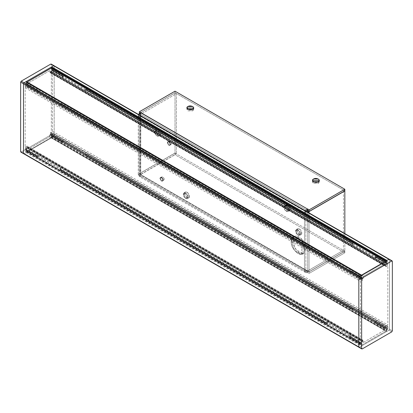 <?xml version="1.0" encoding="UTF-8"?>
<svg xmlns="http://www.w3.org/2000/svg" width="413" height="413" viewBox="0 0 413 413"><rect width="100%" height="100%" fill="white"/><g stroke="black" fill="none" stroke-linecap="round" stroke-linejoin="round"><path stroke-width="0.31" stroke-dasharray="2.06 1.55" d="M51.77 135.309L62.983 141.964L51.615 135.402L52.095 134.607L63.463 141.169L63.137 141.871L51.77 135.309L52.012 134.354L63.463 141.169L52.012 134.354L50.711 134.019L50.19 134.323L49.808 136.259L384.792 329.662L384.451 330.24L363.533 342.315L28.549 148.912L49.467 136.837L384.451 330.24L49.467 136.837L49.808 136.259L384.792 329.662L384.833 328.299L49.849 134.896L384.833 328.299L385.174 327.721L50.19 134.323L385.174 327.721L385.701 327.416L50.711 134.019L49.849 134.896L49.467 136.837L28.549 148.912L27.826 147.229L26.004 149.372L37.371 155.933L37.289 156.284L26.246 150.048L38.11 156.718L26.401 149.955L38.11 156.718L26.401 149.955L26.742 150.151L26.742 151.272L362.067 344.865L385.918 331.097L50.933 137.699L51.274 137.106L386.258 330.508L386.599 328.805L375.231 322.238L386.754 328.712L375.231 322.238L374.89 322.832L386.258 329.393L374.89 322.832L374.89 320.674L352.155 307.546L352.155 309.704L352.495 309.115L85.873 154.999L352.656 309.022L85.713 155.087L85.372 155.68L352.155 309.704L85.372 155.68L85.372 153.522L62.642 140.394L62.642 142.552L62.983 141.964L51.615 135.402L51.274 135.991L62.642 142.552L51.274 135.991L51.274 137.106L386.258 330.508L385.918 331.097L50.933 137.699L27.082 151.468L362.067 344.865L26.742 151.272L27.082 151.468L50.933 137.699L51.77 135.309M26.742 150.151L26.742 151.272L362.067 344.865L361.726 344.669L361.726 343.554L350.358 336.993L350.358 334.835L327.628 321.706L327.628 323.869L60.505 169.645L327.127 323.761L60.344 169.738L60.845 169.841L60.845 167.683L38.11 154.555L38.11 156.718L37.614 156.61L26.401 149.955M327.287 323.668L60.505 169.645M37.769 156.517L37.289 156.284L38.11 154.555L60.845 167.683L60.107 169.062L326.889 323.085L326.802 323.431L327.628 321.706L350.358 334.835L349.62 336.208L360.988 342.775L360.905 343.12L349.863 336.884L361.726 343.554L350.017 336.796L361.726 343.554L361.726 344.669M60.845 169.841L60.845 167.683L60.019 169.407L60.107 169.062L326.889 323.085L327.628 321.706L327.628 323.869M361.23 343.451L349.863 336.884L361.385 343.358L349.537 336.559L349.62 336.208L360.988 342.775L362.289 340.937L27.299 147.534L25.921 149.718L26.004 149.372L37.371 155.933L38.11 154.555L38.11 156.718M85.873 154.999L86.198 154.297L352.981 308.32L352.656 309.022L85.873 154.999L86.111 154.044L352.893 308.072L86.198 154.297L63.044 140.482L51.677 133.92L50.711 134.019L385.701 327.416L386.666 327.328L387.079 328.01L386.754 328.712L375.386 322.15L375.711 321.448L387.079 328.01L375.629 321.195L386.996 327.757L352.563 307.633L85.78 153.61L85.372 153.522L85.372 155.68L85.873 154.999M350.358 336.993L350.017 336.796L350.358 336.993L350.358 334.835L349.537 336.559L350.017 336.796M26.742 151.272L27.082 151.468M25.921 149.718L26.246 150.048M362.067 344.865L385.918 331.097L386.996 327.757L385.701 327.416L385.174 327.721L384.451 330.24L363.533 342.315L28.208 148.732L363.192 342.129L363.151 340.813L28.167 147.415L28.208 148.732L28.549 148.912M28.208 148.732L363.192 342.129L363.151 340.813L27.826 147.229L363.151 340.813M62.642 140.394L63.463 141.169L62.642 142.552L62.642 140.394L63.38 140.921L51.682 133.926M386.661 327.323L375.298 320.762L374.89 320.674L374.89 322.832L375.711 321.448L374.89 320.674M352.155 307.546L352.981 308.32L352.155 309.704L352.155 307.546L85.372 153.522M28.167 147.415L27.299 147.534L362.289 340.937L362.81 340.632L27.826 147.229M363.533 342.315L363.192 342.129M362.81 340.632L360.905 343.12M361.385 343.358L361.726 343.554M37.614 156.61L37.289 156.284M60.019 169.407L60.344 169.738M327.127 323.761L326.802 323.431M349.537 336.559L349.863 336.884M384.451 264.217L384.792 264.403L384.833 265.719L49.849 72.316L49.808 71L384.792 264.403L49.467 70.814L384.451 264.217L363.533 276.292L362.81 278.811L362.289 279.116L360.988 278.775L327.628 259.612L60.019 104.809L326.802 258.837L327.127 258.135L60.344 104.107L60.019 104.809L60.845 105.583L26.334 85.806L27.299 85.713L362.289 279.116L361.318 279.209L360.905 278.522L349.537 271.96L360.988 278.775L361.23 277.82L349.863 271.258L349.537 271.96L360.905 278.522L361.726 277.138L362.067 275.435L361.726 276.023L26.742 82.621L27.082 82.032L26.742 83.741L26.742 82.621L361.726 276.023L361.726 277.138L350.358 270.577L361.726 277.138L361.385 277.732L349.863 271.258L361.385 277.732L350.017 271.165L350.358 270.577L350.358 272.735L327.628 259.612L327.628 257.454L60.845 103.426L327.628 257.454L327.287 258.042L60.344 104.107L327.127 258.135L60.505 104.019L60.845 103.426L60.845 105.583L38.11 92.46L38.11 90.302L26.742 83.741L26.401 84.329L26.742 83.741L38.11 90.302L37.769 90.891L26.401 84.329L37.769 90.891L26.401 84.329L25.921 85.124L37.289 91.686L37.614 90.984L26.246 84.422L25.921 85.124L37.371 91.934L26.004 85.372L27.299 85.713L27.826 85.408L28.208 83.467L363.192 276.87L363.533 276.292L384.451 264.217L49.467 70.814L28.549 82.894L363.533 276.292L28.549 82.894L28.208 83.467L363.192 276.87L363.151 278.233L28.167 84.83L363.151 278.233L362.81 278.811L27.826 85.408L362.81 278.811L362.289 279.116L27.299 85.713L28.167 84.83L28.549 82.894L49.467 70.814L50.19 72.497L52.012 70.36L63.38 76.921L63.463 76.575L51.274 69.575L62.983 76.338L51.274 69.575L51.615 69.771L51.274 69.575L51.274 68.46L386.258 261.863L50.933 68.264M385.918 261.666L362.067 275.435L385.918 261.666L386.258 261.863L385.406 261.372L386.258 261.863L386.258 262.978L374.89 256.416L374.89 258.574L352.155 245.446L352.155 243.288L85.372 89.265L352.656 243.396L85.873 89.368L85.372 89.265L85.372 91.423L62.642 78.3L62.642 76.137L63.137 76.245L51.615 69.771M352.495 243.484L85.713 89.461M62.983 76.338L63.463 76.575L62.642 78.3L85.372 91.423L86.111 90.044L352.893 244.073L352.981 243.722L352.155 245.446L374.89 258.574L375.629 257.196L386.996 263.762L387.079 263.411L375.386 256.519L386.599 263.174L374.89 256.416L386.599 263.174L386.258 262.978L386.258 261.863M85.372 89.265L85.372 91.423L86.198 89.698L86.111 90.044L352.893 244.073L352.155 245.446L352.155 243.288M386.754 263.086L375.386 256.519L386.754 263.086L375.711 256.85L375.629 257.196L386.996 263.762L385.701 265.595L50.711 72.198L52.095 70.009L52.012 70.36L63.38 76.921L62.642 78.3L62.642 76.137M362.067 275.435L361.556 275.141L362.067 275.435M374.89 256.416L375.231 256.612L374.89 256.416L374.89 258.574L375.711 256.85L375.231 256.612M51.274 69.575L51.274 68.46M52.095 70.009L51.77 69.683M49.808 71L49.467 70.814M38.11 92.46L37.289 91.686L38.11 90.302L38.11 92.46L37.707 92.373L26.339 85.806M361.323 279.209L349.956 272.647L350.358 272.735L350.358 270.577L349.537 271.96L350.358 272.735M327.628 259.612L326.802 258.837L327.628 257.454L327.628 259.612L327.22 259.524L60.437 105.496L60.845 105.583L60.845 103.426L60.019 104.809L60.845 105.583M385.174 265.9L49.849 72.316L384.833 265.719L50.19 72.497L50.711 72.198L385.701 265.595L385.174 265.9L387.079 263.411M49.849 72.316L50.19 72.497M384.792 264.403L384.833 265.719M386.599 263.174L386.258 262.978M63.137 76.245L63.463 76.575M86.198 89.698L85.873 89.368M352.656 243.396L352.981 243.722M375.711 256.85L375.386 256.519M160.807 133.853L158.416 129.718L156.728 129.548L156.031 131.097L158.416 135.232L160.105 135.397L160.807 133.853M154.668 131.881L155.365 130.338L157.054 130.503L159.439 134.638L158.742 136.182L157.054 136.016L154.668 131.881C154.534 135.361 159.573 138.267 159.439 134.638C159.573 131.158 154.534 128.252 154.668 131.881M290.045 209.123L287.66 204.993L285.972 204.822L285.275 206.371L287.66 210.501L289.348 210.671L290.045 209.123M283.907 207.156L284.609 205.612L286.297 205.777L288.682 209.912L287.985 211.456L286.297 211.291L283.907 207.156C283.777 210.635 288.816 213.542 288.682 209.912C288.816 206.433 283.777 203.526 283.907 207.156M189.448 196.33L187.063 192.195L185.375 192.024L184.673 193.573L187.063 197.708L188.751 197.873L189.448 196.33M183.31 194.358L184.012 192.814L185.7 192.979L188.085 197.115L187.388 198.663L185.7 198.493L183.31 194.358C183.181 197.837 188.214 200.744 188.085 197.115C188.214 193.635 183.181 190.729 183.31 194.358M301.753 233.015L299.368 228.879L297.68 228.709L296.983 230.258L299.368 234.393L301.056 234.558L301.753 233.015M295.615 231.043L296.317 229.499L298.005 229.664L300.39 233.799L299.693 235.348L298.005 235.178L295.615 231.043C295.486 234.522 300.525 237.429 300.39 233.799C300.525 230.32 295.486 227.413 295.615 231.043M171.632 143.383L170.352 141.169L169.449 141.081L169.072 141.907L170.352 144.122L171.256 144.209L171.632 143.383M167.709 142.697L168.086 141.865L168.989 141.958L170.27 144.173L169.893 144.999L168.989 144.911L167.709 142.697C168.561 145.092 169.418 145.583 170.27 144.173C169.418 141.773 168.561 141.282 167.709 142.697M164.245 179.149L162.965 176.934L162.061 176.847L161.684 177.673L162.965 179.887L163.868 179.98L164.245 179.149M160.321 178.462L160.698 177.631L161.602 177.724L162.877 179.939L162.505 180.765L161.602 180.677L160.321 178.462C161.173 180.858 162.025 181.348 162.877 179.939C162.025 177.544 161.173 177.048 160.321 178.462M312.801 181.199L312.517 181.988L313.508 183.372L318.304 183.372L319.301 181.988L319.012 181.199L318.304 183.372L313.508 183.372L312.801 181.199M192.701 110.854L193.692 109.471L193.408 108.681L192.701 110.854L187.905 110.854L187.197 108.681L186.908 109.471L187.905 110.854L192.701 110.854M303.137 253.499L301.774 254.289L294.779 250.624L291.186 241.61L293.204 237.181L294.779 236.747L301.774 241.161L303.137 240.376L296.142 235.957L294.567 236.396L292.549 240.82L296.142 249.839L303.137 253.499L303.137 240.376L301.774 241.161L301.774 254.289L303.137 253.499L303.137 240.376C297.375 234.429 293.844 234.579 292.549 240.82C292.296 246.711 298.924 254.64 303.137 253.499M309.167 273.36L309.167 271.785L344.834 251.192L344.834 252.766L309.167 273.36L307.69 272.508L307.69 270.933L309.167 271.785L309.167 273.36L344.834 252.766L175.014 154.72L175.014 153.146L139.346 173.739L139.346 175.313L175.014 154.72L139.346 175.313L139.346 173.739L140.823 174.591L140.823 176.165L139.346 175.313L140.735 176.274L307.504 272.559L307.69 270.933L307.504 272.559L307.504 270.985L305.847 270.025L304.484 270.814C304.866 272.477 305.873 273.055 307.504 272.559L309.167 273.36M309.167 271.656L307.664 270.892L309.167 271.656L307.804 270.866L343.471 250.273L344.834 251.063L309.167 271.656L305.847 270.025L304.484 270.814L309.032 271.677L309.032 212.922L309.032 271.677L304.484 270.814L139.207 175.391L139.166 176.031L139.764 176.723L140.735 176.274L140.823 174.591L140.735 176.274L307.504 272.559L305.832 272.642L305.135 272.198L304.484 270.814L139.207 175.391C139.093 176.764 139.599 177.058 140.735 176.274L140.735 174.699L309.167 271.785L344.834 251.192L175.014 153.146L139.346 173.739L307.117 271.011L305.847 270.025L307.664 270.892L307.664 210.888L307.664 270.892L343.471 250.273L343.471 190.161L343.471 250.273L344.834 251.063L309.167 271.656M140.57 174.42L140.57 116.327L139.207 117.116L139.393 114.979L139.207 117.116L138.267 115.372L138.267 174.513L139.207 173.63L139.207 113.627L139.346 173.61L175.014 153.016L175.014 92.899L176.377 93.689L140.709 114.282L139.893 113.812L140.709 114.282L140.57 116.327L140.193 115.372L140.57 114.416L139.806 113.973L140.57 114.416L140.57 174.42L176.377 153.801L140.709 174.394L139.346 173.61L175.014 153.016L176.377 153.801L176.377 93.689L140.709 114.282L140.57 174.606L139.207 175.391C137.963 174.807 137.963 174.219 139.207 173.63L140.709 174.394L140.823 112.641L140.735 114.324L307.504 210.604L140.735 114.324L140.735 112.749L140.57 116.327L305.847 211.75L306.683 211.564L305.847 211.75L306.219 211.296L304.484 212.535L305.315 210.775L304.484 212.535L304.484 270.814L304.484 212.535L306.307 212.71L307.959 212.303L306.307 212.71L304.484 212.535L305.847 211.75L305.847 270.025L140.735 174.699M344.834 233.593L344.834 251.063L344.834 233.593M307.804 210.749L343.471 190.161L307.804 210.749M344.834 190.945L343.471 190.161L344.834 190.945M175.014 153.146L344.834 251.192L344.834 252.766L175.014 154.72L175.014 153.146M138.267 174.513L139.207 175.391L139.207 117.116L140.57 116.327L305.847 211.75L305.847 270.025L140.57 174.606L139.207 175.391L139.207 117.116L304.484 212.535L139.207 117.116L138.334 115.862L138.5 114.468L138.267 115.372M175.014 92.77L175.014 91.196L175.014 92.77L344.834 190.816L175.014 92.77L139.346 113.363L175.014 92.77M140.823 114.215L139.955 113.714L140.823 114.215M175.014 92.899L139.346 113.492L175.014 92.899L176.377 93.689L176.377 153.801L175.014 153.016L175.014 92.899M161.684 177.673C162.536 180.068 163.393 180.564 164.245 179.149C163.393 176.754 162.536 176.263 161.684 177.673M169.072 141.907C169.929 144.302 170.781 144.793 171.632 143.383C170.781 140.988 169.929 140.492 169.072 141.907M296.983 230.258C296.849 233.737 301.888 236.644 301.753 233.015C301.888 229.535 296.849 226.629 296.983 230.258M184.673 193.573C184.544 197.053 189.582 199.959 189.448 196.33C189.582 192.85 184.544 189.944 184.673 193.573M285.275 206.371C285.14 209.845 290.179 212.757 290.045 209.123C290.179 205.648 285.14 202.737 285.275 206.371M156.031 131.097C155.897 134.571 160.936 137.483 160.807 133.853C160.936 130.374 155.897 127.462 156.031 131.097M301.774 254.289L301.774 241.161C296.013 235.219 292.481 235.369 291.186 241.61C290.933 247.501 297.561 255.43 301.774 254.289M358.82 346.941L359.387 347.271L388.938 330.209L391.782 331.845L388.938 330.209L389.511 329.223L392.35 330.865L389.511 329.223L389.511 259.658L388.938 259.328L389.511 259.658L389.511 329.223L389.511 259.658L392.35 261.3L50.773 64.087M20.65 151.7L24.062 153.672L53.613 136.61L54.18 135.624L53.613 136.61L50.773 134.968L51.341 133.982L54.18 135.624L54.18 66.059L53.613 65.729L54.18 66.059L54.18 135.624L53.613 136.61L51.682 137.725L51.341 137.529L51.341 136.476L52.59 134.968L52.59 133.131L50.66 133.456L50.66 132.434L52.487 131.38L52.487 72.017L50.66 73.075L50.66 72.492L52.59 70.324L52.59 68.553L51.682 68.682L51.341 68.336L51.682 68.682L52.59 68.553L52.59 70.324L50.66 72.492L50.66 73.075L52.487 72.017L52.487 131.38L50.66 132.434L385.985 326.033L385.985 327.055L387.915 326.729L387.915 328.567L386.666 330.075L386.666 331.128L387.007 331.324L388.938 330.209L359.387 347.271L362.227 348.913L359.387 347.271L361.318 346.156L361.659 345.562L361.659 344.514L360.41 344.447L360.41 342.609L362.34 340.704L362.34 339.682L360.513 340.74L360.513 281.382L362.34 280.324L362.34 279.74L361.773 279.41L360.75 280.004L360.41 279.802L360.41 278.032L361.659 276.524L361.659 275.471L361.318 275.275M388.938 330.209L389.511 329.223L388.938 330.209L50.773 134.968L51.341 133.982L51.341 64.418L51.341 133.982L54.18 135.624L54.18 66.059L51.341 64.418M21.218 152.03L50.773 134.968L21.218 152.03L24.062 153.672L53.613 136.61L54.18 135.624L54.18 66.059M23.489 153.342L24.062 153.672L25.993 152.557L26.334 151.963L26.334 150.915L25.085 150.848L25.085 149.01L27.015 147.111L27.015 146.088L25.183 147.142L25.183 87.783L27.015 86.725L27.015 86.141L26.447 85.811L25.425 86.405L25.085 86.203L25.085 84.433L26.334 82.925L26.334 81.872L361.659 275.471M359.387 347.271L24.062 153.672L25.993 152.557L26.334 151.963L26.334 150.915L25.085 150.848L25.085 149.01L27.015 147.111L27.015 146.088L25.183 147.142L25.183 87.783L27.015 86.725L27.015 86.141L26.447 85.811L362.34 279.74L26.447 85.811L25.425 86.405L25.085 86.203L25.085 84.433L26.334 82.925L26.334 81.872M360.75 280.004L25.085 86.203L360.75 280.004M26.334 150.915L361.659 344.514L26.334 150.915M360.75 344.643L25.085 150.848L360.75 344.643M27.015 146.088L362.34 339.682M25.183 147.142L360.513 340.74M25.183 87.783L360.513 281.382M27.015 86.725L362.34 280.324M50.66 73.075L385.985 266.674L387.817 265.616L387.817 324.979L385.985 326.033M386.325 260.84L386.666 261.037L386.666 262.085L387.915 262.152L387.915 263.922L386.553 265.105L385.985 266.674M52.487 72.017L387.817 265.616M52.487 131.38L387.817 324.979M50.66 132.434L50.66 133.456L51 133.657L52.25 132.934L52.59 133.131L52.59 134.968L51.341 136.476L51.341 137.529L51.682 137.725L53.613 136.61M50.66 133.456L386.325 327.251L50.66 133.456M387.575 326.533L52.25 132.934L387.575 326.533M51.341 137.529L387.007 331.324L51.341 137.529M51.341 68.486L387.007 262.281L51.341 68.486M387.575 261.956L52.25 68.357L387.575 261.956M284.252 207.352C285.615 211.188 286.978 211.972 288.341 209.716C286.978 205.881 285.615 205.096 284.252 207.352C285.615 205.096 286.978 205.881 288.341 209.716C286.978 211.972 285.615 211.188 284.252 207.352M185.7 193.377C183.062 193.429 183.062 195.003 185.7 198.101C188.338 198.049 188.338 196.474 185.7 193.377M167.286 142.449C168.421 145.644 169.557 146.3 170.693 144.416C169.557 141.22 168.421 140.565 167.286 142.449C168.421 140.565 169.557 141.22 170.693 144.416C169.557 146.3 168.421 145.644 167.286 142.449M159.893 178.215C161.034 181.41 162.17 182.066 163.305 180.182C162.17 176.991 161.034 176.33 159.893 178.215C161.034 176.33 162.17 176.991 163.305 180.182C162.17 182.066 161.034 181.41 159.893 178.215M298.005 230.062C295.367 230.113 295.367 231.688 298.005 234.785C300.643 234.734 300.643 233.159 298.005 230.062M304.825 249.483C305.197 239.545 290.809 231.239 291.186 241.61C290.809 251.548 305.197 259.854 304.825 249.483C305.197 259.854 290.809 251.548 291.186 241.61C290.809 231.239 305.197 239.545 304.825 249.483M155.009 132.077C156.372 129.821 157.735 130.606 159.098 134.442C157.735 136.703 156.372 135.913 155.009 132.077M183.651 194.554C185.019 192.298 186.382 193.083 187.745 196.918C186.382 199.18 185.019 198.39 183.651 194.554M295.956 231.239C297.324 228.983 298.687 229.767 300.05 233.603C298.687 235.864 297.324 235.074 295.956 231.239M25.085 84.433L360.41 278.032M25.425 83.844L360.75 277.443M25.993 83.514L361.318 277.113M26.334 82.925L361.659 276.524M25.993 152.557L361.318 346.156M26.334 151.963L361.659 345.562M25.085 149.01L360.41 342.609M25.425 148.422L360.75 342.021M26.675 147.699L362 341.298M27.015 147.111L362.34 340.704M50.66 72.492L385.985 266.091M52.59 134.968L387.915 328.567M52.25 135.557L387.575 329.156M51.682 135.887L387.007 329.486M51.341 136.476L386.666 330.075M54.18 135.624L389.511 329.223M52.59 70.324L387.915 263.922M52.25 70.917L387.575 264.511M51.227 71.506L386.553 265.105M60.742 169.619L327.524 323.647M26.644 149.934L38.011 156.496M60.102 169.758L326.889 323.787M26.004 150.069L37.371 156.635M26.845 151.488L361.829 344.891M350.26 336.771L361.628 343.332M349.62 336.91L360.988 343.471M28.311 148.938L363.295 342.341M28.069 147.209L363.053 340.606M85.476 89.487L352.258 243.51M51.372 69.797L62.74 76.359M86.111 89.347L352.898 243.371M52.012 69.658L63.38 76.219M385.546 261.29L386.155 261.641M374.989 256.638L386.356 263.2M375.629 256.499L386.996 263.06M49.705 70.793L384.689 264.196M49.947 72.523L384.931 265.926M155.365 130.338L156.728 129.548M158.742 136.182L160.105 135.397M284.609 205.612L285.972 204.822M287.985 211.456L289.348 210.671M184.012 192.814L185.375 192.024M187.388 198.663L188.751 197.873M296.317 229.499L297.68 228.709M299.693 235.348L301.056 234.558M168.086 141.865L169.449 141.081M169.893 144.999L171.256 144.209M160.698 177.631L162.061 176.847M162.505 180.765L163.868 179.98M312.517 181.988L312.517 180.414M319.301 181.988L319.301 180.414M193.692 109.471L193.692 107.896M186.908 109.471L186.908 107.896M293.184 237.196L294.546 236.406M306.487 270.83L140.466 174.978M305.522 272.503L139.501 176.65M140.193 115.372L140.193 174.513M26.85 85.775L362.175 279.369M360.508 280.024L25.183 86.425M26.236 150.693L361.561 344.292M360.508 344.669L25.183 151.07M50.758 133.678L386.083 327.277M387.817 326.507L52.492 132.909M51.439 137.746L386.764 331.345M51.439 68.708L386.764 262.307M387.817 261.93L52.492 68.331"/><path stroke-width="0.62" d="M361.556 275.141L27 82.094L50.933 68.264L385.406 261.372L50.933 68.264L27.082 82.032L361.556 275.141M51.274 68.46L50.933 68.264M313.508 181.797L312.517 180.414L313.508 179.03L318.304 179.03L319.301 180.414L318.304 181.797L313.508 181.797M318.304 180.605L313.508 180.605L312.801 181.199L313.508 180.605L318.304 180.605L319.012 181.199L318.304 180.605M187.905 106.513L192.701 106.513L193.692 107.896L192.701 109.28L187.905 109.28L186.908 107.896L187.905 106.513C184.678 108.221 189.737 111.143 192.701 109.28C195.927 107.571 190.863 104.649 187.905 106.513M193.408 108.681L192.701 108.087L187.905 108.087L187.197 108.681L187.905 108.087L192.701 108.087L193.408 108.681M344.834 189.242L344.834 190.816L309.167 211.41L309.167 209.835L344.834 189.242L309.167 209.835L309.167 211.41L307.69 210.553L307.69 208.978L309.167 209.835L307.69 208.978L307.504 210.604L307.504 209.03L307.504 210.604L306.219 211.296L307.69 210.553L309.167 211.41L344.834 190.816L344.834 189.242L175.014 91.196L139.346 111.789L139.346 113.363L139.346 111.789L140.823 112.641L139.346 111.789L175.014 91.196L344.834 189.242M305.315 210.775L307.504 209.03L140.823 112.641L139.671 114.241L140.735 112.749L307.504 209.03L305.315 210.775M344.834 190.945L344.834 233.593L344.834 190.945L309.167 211.539L307.917 210.687L307.664 210.888L309.167 211.539L344.834 190.945M309.032 211.673L307.959 212.303L309.032 211.673L307.664 210.888L309.032 211.673L309.032 212.922L309.032 211.673M307.664 210.888L306.683 211.564L307.664 210.888M139.955 113.714L139.346 113.363L139.955 113.714M313.508 179.03C310.282 180.739 315.346 183.661 318.304 181.797C321.531 180.089 316.472 177.167 313.508 179.03M139.346 113.492L139.806 113.973L139.346 113.492M138.5 114.468L139.207 113.627L138.5 114.468M392.35 261.3L392.35 330.865L391.782 331.845L392.35 330.865L392.35 261.3L391.782 260.97L392.35 261.3L391.782 260.97L362.227 278.032L359.387 276.39L358.82 277.376L361.659 279.018L362.227 278.032L361.659 279.018L361.659 348.582L358.82 346.941L359.387 347.271L358.82 346.941L358.82 277.376L358.82 346.941L362.227 348.913L361.659 348.582L362.227 348.913L391.782 331.845L362.227 348.913M389.511 259.658L388.938 259.328L359.387 276.39L388.938 259.328L391.782 260.97L362.227 278.032L359.387 276.39L358.82 277.376L361.659 279.018L361.659 348.582M51.341 68.336L51.682 66.844L53.613 65.729L54.18 66.059L50.773 64.087L21.218 81.154L20.65 82.135L23.489 83.777L24.062 82.791L21.218 81.154L50.773 64.087L391.782 260.97M24.062 153.672L20.65 151.7L21.218 152.03L20.65 151.7L20.65 82.135L20.65 151.7L24.062 153.672L23.489 153.342L24.062 153.672L23.489 153.342L23.489 83.777L24.062 82.791L25.993 81.676L26.334 81.872L25.993 81.676L24.062 82.791L23.489 83.777L23.489 153.342L358.82 346.941L358.82 277.376L359.387 276.39L361.318 275.275L361.659 275.471M23.489 83.777L24.062 82.791L53.613 65.729L24.062 82.791L21.218 81.154L20.65 82.135L23.489 83.777L23.489 153.342L23.489 83.777L358.82 277.376M26.334 81.872L361.318 275.275M53.613 65.729L51.682 66.844L51.341 68.486M388.938 259.328L387.007 260.443L386.666 261.037L51.341 67.438M24.062 82.791L359.387 276.39M51.682 66.844L387.007 260.443M51.171 68.238L385.546 261.29M361.824 348.949L20.815 152.072M392.185 260.928L51.176 64.051M26.236 81.655L361.458 275.192"/></g></svg>
